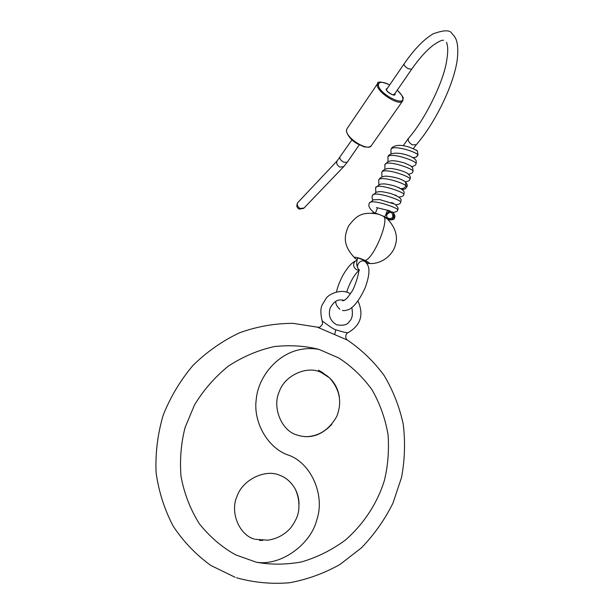 <?xml version="1.0" encoding="UTF-8"?>
<svg xmlns="http://www.w3.org/2000/svg" width="614" height="614" viewBox="0 0 614 614"><rect width="100%" height="100%" fill="white"/><g stroke="black" fill="none" stroke-linecap="round" stroke-linejoin="round"><path stroke-width="0.92" d="M317.43 327.201L347.509 340.11M235.108 577.283L210.894 565.471C196.081 554.818 183.517 541.725 173.202 526.183C164.46 509.536 158.75 491.653 156.086 472.534C155.273 453.124 157.652 433.975 163.209 415.095C170.508 396.813 180.47 380.212 193.088 365.307C206.972 351.73 222.452 340.893 239.521 332.796C257.12 326.471 274.98 323.325 293.085 323.355L318.72 327.354C319.242 327.707 320.462 326.74 322.396 324.453L322.434 321.675C320.094 318.566 330.631 328.137 335.766 329.825C344.469 332.45 348.637 333.341 348.276 332.496C360.748 325.267 363.987 314.767 357.993 300.998M322.949 372.805L319.725 370.894M357.041 260.321L355.207 261.103C352.666 264.243 353.165 267.151 356.719 269.822L358.576 270.237M386.92 214.532C385.108 219.482 392.876 219.451 392.883 216.412C392.331 211.738 390.343 211.109 386.92 214.532L386.406 214.478L387.096 218.653C390.527 220.272 392.799 219.697 393.912 216.919L393.444 213.066C390.826 210.855 388.501 211.316 386.452 214.455M416.1 149.977L417.374 150.86L417.942 154.667C416.983 156.808 415.325 157.79 412.969 157.614M417.374 150.86L417.942 154.667C413.214 150.583 392.384 144.935 391.026 149.34C391.701 147.214 394.096 145.894 398.217 145.372C403.912 145.127 410.298 146.953 417.374 150.86M316.701 435.065L320.147 433.354M310.078 436.554L312.242 435.986M259.545 540.427L262.792 540.389M318.536 370.173L328.168 376.628M331.721 424.443C320.93 435.856 309.034 439.271 296.032 434.681C281.097 429.992 272.04 406.775 279.339 391.486C284.727 375.415 307.1 365.299 320.945 372.345L329.281 377.656C334.668 382.591 338.015 388.946 339.319 396.744M319.126 349.45C312.933 348.199 306.332 348.299 299.31 349.75C276.185 354.7 258.118 377.633 256.253 399.254C252.891 422.892 268.579 448.412 287.928 454.951C310.914 462.465 325.336 495.099 316.885 519.551C310.914 544.603 280.421 566.438 256.222 562.186C270.383 564.819 285.356 564.765 301.136 562.033C316.931 557.489 331.69 550.159 345.429 540.044C364.609 523.243 377.725 501.983 384.272 480.862C387.864 466.456 389.146 451.213 388.109 435.142C385.438 419.009 380.051 403.851 371.961 389.667C362.452 376.643 351.361 366.067 338.682 357.931L319.126 349.45C305.411 345.874 290.552 344.899 274.565 346.534C258.317 350.057 242.814 356.65 228.047 366.328C214.386 377.595 203.18 390.527 194.431 405.125L185.159 427.313C181.122 442.671 179.733 458.934 180.969 476.103C184.1 493.265 190.225 509.159 199.343 523.773C209.957 536.958 222.061 547.327 235.661 554.864L256.222 562.186C280.421 566.438 310.914 544.603 316.885 519.551C325.336 495.099 310.914 462.465 287.928 454.951C268.579 448.412 252.891 422.892 256.253 399.254C258.118 377.633 276.185 354.7 299.31 349.75C306.332 348.299 312.933 348.199 319.126 349.45M254.303 539.084C238.992 534.855 229.69 511.723 237.157 496.035C242.668 479.626 265.593 468.666 279.792 475.313C285.978 477.569 291.044 481.99 294.989 488.567C297.598 493.364 298.941 498.522 299.033 504.04M334.707 334.438L335.766 329.825M337.393 160.622L337.094 160.945C336.073 163.132 336.971 165.181 339.795 167.077L343.71 166.663L347.079 162.464M343.379 167L304.022 208.023L300.215 208.514C297.521 206.749 296.692 204.792 297.729 202.651L298.043 202.313M351.976 139.823L337.094 160.945L297.729 202.651C296.247 205.544 296.677 207.655 299.026 208.998L300.215 208.514M339.88 157.453C339.603 158.919 340.877 160.5 343.702 162.18L347.179 162.319L359.244 144.896M408.256 68.722L411.695 69.198L394.104 94.756L391.978 94.525C388.171 92.254 386.329 90.626 386.452 89.652L404.02 63.994C403.889 65.314 405.301 66.888 408.256 68.722M404.104 63.871L404.02 63.994C413.943 49.604 423.583 39.588 432.939 33.939C443.807 29.879 450.162 29.779 451.996 33.647C454.345 36.249 459.402 39.534 457.269 59.65C453.853 84.74 435.295 122.861 416.307 144.712L412.263 144.835C409.001 142.694 407.704 140.552 408.394 138.419L408.648 138.119M367.042 263.598L364.846 261.38C359.674 258.747 354.416 267.167 359.604 270.083M387.188 218.914L382.898 216.028C390.665 217.356 374.087 258.655 365.061 260.466C357.425 256.875 350.118 255.923 357.194 259.568M382.844 215.982L378.531 214.202C375.031 213.043 372.928 212.659 372.214 213.05M366.903 263.329C370.894 264.081 370.28 263.122 365.061 260.466M392.883 216.412L394.541 217.724C394.641 219.436 392.546 220.15 388.263 219.858M369.352 203.257L369.436 203.057C371.048 198.36 399.691 208.384 397.619 209.996C397.726 211.208 396.145 212.037 392.853 212.475M372.452 195.551L372.537 195.344C374.187 190.524 402.807 200.54 400.689 202.275C400.689 203.579 399.077 204.408 395.853 204.769M375.545 187.853L375.63 187.638C377.341 182.703 405.923 192.712 403.759 194.577C403.882 195.782 402.308 196.618 399.039 197.102M378.631 180.163L378.715 179.956C379.966 175.788 401.779 182.074 405.984 185.712C404.864 187.938 403.145 188.874 400.827 188.536M404.012 180.869L405.501 181.905L405.984 185.712L406.829 186.879C405.516 188.26 406.453 189.166 402.208 189.442M386.467 214.424L385.945 214.14M399.422 187.823L398.593 187.454M381.716 172.488L381.801 172.281C383.596 167.1 412.155 177.101 409.883 179.204C409.929 180.393 408.44 181.253 405.401 181.79M384.786 164.851L384.878 164.621C386.728 159.325 415.241 169.303 412.938 171.544C412.547 173.01 411.073 173.877 408.502 174.153M387.864 157.192L387.956 156.969C389.859 151.558 418.349 161.536 415.985 163.892C415.908 165.143 414.458 166.026 411.633 166.524M390.926 149.578L391.041 153.945M417.865 154.851L417.988 154.797C417.436 156.616 415.762 157.56 412.984 157.621M389.698 84.862C382.422 81.378 378.646 81.485 378.37 85.169C379.076 93.773 404.872 107.235 402.761 97.979C402.431 95.907 400.574 93.29 397.197 90.112M394.925 93.397L395.101 93.957C395.815 97.327 386.406 92.399 386.114 89.237L387.442 88.155M377.94 83.197L377.311 85.43C377.84 92.96 400.167 106.836 402.776 100.765L403.083 98.37C403.905 98.002 401.947 95.231 397.227 90.074M402.776 100.765L371.455 145.48C368.515 151.965 346.664 138.626 346.503 130.774L346.826 128.986L377.541 83.727C377.219 81.14 381.279 81.501 389.729 84.816M394.05 94.211L393.988 94.756M236.613 577.797C253.912 582.594 271.549 584.252 289.516 582.755C307.292 579.493 324.123 573.384 340.033 564.427L361.569 547.719C374.287 534.479 384.732 519.659 392.906 503.257L401.541 477.477C404.849 459.617 405.401 441.804 403.198 424.051C399.422 406.66 393.044 390.443 384.057 375.392C373.703 361.324 361.301 349.427 346.849 339.703L346.933 339.665C345.513 339.112 345.03 333.686 348.161 332.55M322.296 321.352C320.424 313.9 320.393 308.389 322.22 304.82L326.141 298.358C329.211 293.684 341.361 288.718 349.282 293.177L350.387 293.73M351.83 307.66C353.073 314.414 352.221 319.042 349.282 321.529C347.432 324.844 343.203 325.927 336.595 324.775C330.117 320.861 327.999 315.235 330.24 307.913C335.551 298.65 339.887 299.67 344.485 300.353M294.989 488.56C298.181 495.13 299.432 502.129 298.757 509.574C298.32 515.253 295.541 521.463 290.43 528.209C284.297 534.894 276.76 538.885 267.811 540.182L255.194 539.299M304.997 436.677C318.466 436.677 329.066 429.923 336.779 416.407C342.313 402.155 339.818 389.245 329.288 377.664M299.256 209.105L303.661 208.392M446.662 42.22C446.593 44.292 449.417 46.065 446.125 63.818C442.126 84.295 424.834 119.791 408.394 138.419L403.268 145.695M443.554 40.278C442.057 39.879 438.665 41.483 433.392 45.083C426.4 50.455 419.17 58.499 411.695 69.198M413.36 148.603L416.046 145.019M375.361 213.25L377.564 207.77M384.801 217.003L387.557 210.095M342.505 310.385C343.694 310.93 345.951 310.577 349.282 309.318C354.47 306.501 359.704 299.478 364.977 288.25C367.886 280.406 369.191 274.266 368.891 269.83C368.968 267.098 367.732 264.335 365.176 261.549L366.957 263.299L367.18 261.764M357.839 268.072C356.688 264.887 356.036 264.649 357.632 257.888M343.825 300.169L342.627 300.783C344.907 300.614 347.716 297.92 351.062 292.678C354.278 289.309 360.08 270.713 358.591 269.83M355.207 261.103C351.239 263.13 347.094 267.942 342.773 275.548C338.107 284.75 337.355 288.45 336.48 291.98M335.689 301.397C335.651 304.06 337.04 306.685 339.872 309.264M358.591 270.935C353.764 274.75 348.054 286.538 346.787 292.226M354.324 257.458C342.366 244.832 344.354 235.231 348.698 225.745C355.613 217.172 360.548 210.817 378.531 214.202L382.898 216.028C387.327 217.087 399.177 230.396 395.892 242.898C393.758 255.585 380.588 264.427 369.574 263.475M364.808 260.551L367.978 261.986M364.655 260.482L356.58 257.427M394.572 217.648C395.286 216.565 394.909 215.03 393.444 213.066C392.63 210.64 386.62 211.96 386.406 214.478L387.096 218.653M374.847 213.142C369.605 209.205 367.801 205.843 369.436 203.057L373.504 199.796L379.713 199.581L394.894 204.163C397.826 206.695 398.747 208.607 397.649 209.911M372.729 200.057C371.938 198.007 371.869 196.442 372.537 195.344L376.536 192.082C380.434 191.675 379.322 190.854 390.297 193.387C406.054 198.836 399.66 201.308 400.727 202.19M375.791 192.335L375.63 187.638L380.112 184.223C383.435 183.901 383.957 183.264 393.712 185.712C408.425 190.877 403.099 193.625 403.797 194.477M378.853 184.63L378.715 179.956C380.074 177.408 382.599 176.141 386.298 176.157C394.948 176.962 401.349 178.881 405.501 181.905C407.251 184.2 407.704 185.827 406.867 186.786M389.583 211.776L387.319 210.694L389.913 211.715M376.474 207.578L390.159 210.894M391.318 202.551L393.206 203.119M395.032 195.022L396.253 195.359M381.9 176.939L381.801 172.281C382.821 170.216 384.917 168.957 388.086 168.505C392.929 168.029 403.329 170.784 407.366 173.325C410.16 175.681 411.012 177.607 409.922 179.104M384.955 169.257L384.886 164.621L388.163 161.52C391.126 160.83 392.277 159.678 404.189 162.863L410.62 165.749L412.761 167.937L412.976 171.436M387.994 161.597L387.956 156.969C388.608 152.748 398.386 151.481 409.975 156.163C418.587 160.085 415.847 162.311 416.031 163.777M346.403 131.12L346.826 128.986M370.986 146.094L368.423 147.253L364.202 146.853L357.202 143.745C351.538 140.429 347.938 136.254 346.411 131.212"/></g></svg>
